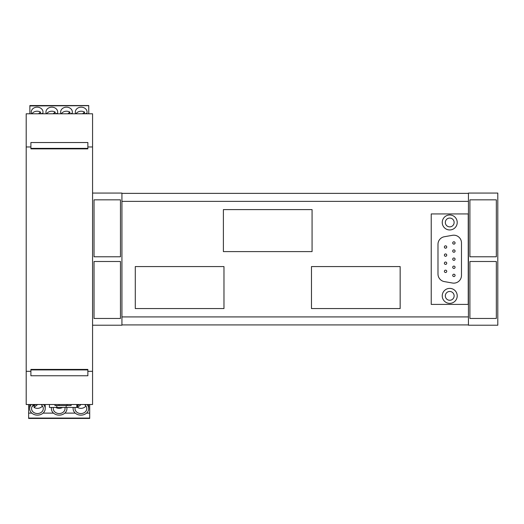 <?xml version="1.0" encoding="UTF-8"?>
<svg xmlns="http://www.w3.org/2000/svg" width="524" height="524" viewBox="0 0 524 524"><rect width="100%" height="100%" fill="white"/><g stroke="black" fill="none" stroke-linecap="round" stroke-linejoin="round"><path stroke-width="0.79" d="M468.436 193.369L121.928 193.369M121.928 324.919L468.436 324.919M121.928 316.922L468.436 316.922M121.928 201.373L468.436 201.373M431.232 304.405L468.227 304.405L468.227 213.93L431.232 213.93L431.232 304.405M461.474 275.454L461.474 242.887A7.696 7.696 0 0 0 452.448 235.309L444.339 236.737A7.696 7.696 0 0 0 437.985 244.315L437.985 274.026A7.696 7.696 0 0 0 444.339 281.598L452.448 283.026A7.696 7.696 0 0 0 461.474 275.454M453.902 249.889A1.172 1.172 0 0 0 452.723 251.062A1.172 1.172 0 0 0 453.902 252.241A1.172 1.172 0 0 0 455.074 251.062A1.172 1.172 0 0 0 453.902 249.889M445.557 245.835A1.172 1.172 0 0 0 444.385 247.014A1.172 1.172 0 0 0 445.557 248.186A1.172 1.172 0 0 0 446.736 247.014A1.172 1.172 0 0 0 445.557 245.835M453.902 274.203A1.172 1.172 0 0 0 452.723 275.382A1.172 1.172 0 0 0 453.902 276.554A1.172 1.172 0 0 0 455.074 275.382A1.172 1.172 0 0 0 453.902 274.203M445.557 253.944A1.172 1.172 0 0 0 444.385 255.116A1.172 1.172 0 0 0 445.557 256.288A1.172 1.172 0 0 0 446.736 255.116A1.172 1.172 0 0 0 445.557 253.944M453.902 241.787A1.172 1.172 0 0 0 452.723 242.959A1.172 1.172 0 0 0 453.902 244.132A1.172 1.172 0 0 0 455.074 242.959A1.172 1.172 0 0 0 453.902 241.787M445.557 270.148A1.172 1.172 0 0 0 444.385 271.327A1.172 1.172 0 0 0 445.557 272.5A1.172 1.172 0 0 0 446.736 271.327A1.172 1.172 0 0 0 445.557 270.148M453.902 266.1A1.172 1.172 0 0 0 452.723 267.273A1.172 1.172 0 0 0 453.902 268.445A1.172 1.172 0 0 0 455.074 267.273A1.172 1.172 0 0 0 453.902 266.1M445.557 262.046A1.172 1.172 0 0 0 444.385 263.218A1.172 1.172 0 0 0 445.557 264.397A1.172 1.172 0 0 0 446.736 263.218A1.172 1.172 0 0 0 445.557 262.046M453.902 257.991A1.172 1.172 0 0 0 452.723 259.17A1.172 1.172 0 0 0 453.902 260.343A1.172 1.172 0 0 0 455.074 259.17A1.172 1.172 0 0 0 453.902 257.991M449.73 214.978A7.487 7.487 0 0 0 442.243 222.464A7.487 7.487 0 0 0 449.73 229.951A7.487 7.487 0 0 0 457.216 222.464A7.487 7.487 0 0 0 449.73 214.978M449.73 218.056A4.402 4.402 0 0 0 445.328 222.464A4.402 4.402 0 0 0 449.73 226.866A4.402 4.402 0 0 0 454.131 222.464A4.402 4.402 0 0 0 449.73 218.056M449.73 288.39A7.487 7.487 0 0 0 442.243 295.877A7.487 7.487 0 0 0 449.73 303.363A7.487 7.487 0 0 0 457.216 295.877A7.487 7.487 0 0 0 449.73 288.39M449.73 291.468A4.402 4.402 0 0 0 445.328 295.877A4.402 4.402 0 0 0 449.73 300.278A4.402 4.402 0 0 0 454.131 295.877A4.402 4.402 0 0 0 449.73 291.468M311.479 266.572L400.159 266.572L400.159 308.564L311.479 308.564L311.479 266.572M372.557 266.572L339.08 266.572M339.08 308.564L372.557 308.564M135.29 266.572L223.971 266.572L223.971 308.564L135.29 308.564L135.29 266.572M196.369 266.572L162.892 266.572M162.892 308.564L196.369 308.564M223.388 251.599L312.068 251.599L312.068 209.607L223.388 209.607L223.388 251.599M250.989 251.599L284.466 251.599M284.466 209.607L250.989 209.607M468.436 325.214L468.436 193.074L497.8 193.074L497.8 325.214L468.436 325.214M94.032 256.793L120.461 256.793L120.461 199.827L94.032 199.827L94.032 256.793M496.333 256.793L469.904 256.793L469.904 199.827L496.333 199.827L496.333 256.793M496.333 318.461L469.904 318.461L469.904 261.496L496.333 261.496L496.333 318.461M92.565 193.074L121.928 193.074L121.928 325.214L92.565 325.214M94.032 261.496L120.461 261.496L120.461 318.461L94.032 318.461L94.032 261.496M26.2 371.32L26.2 404.508L92.565 404.508L92.565 371.32L87.868 371.32L87.868 375.754L30.896 375.754L30.896 371.32L26.2 371.32L26.2 146.969L30.896 146.969L30.896 148.868L87.868 148.868L87.868 146.969L92.565 146.969L92.565 371.32M92.565 146.969L92.565 113.787L26.2 113.787L26.2 146.969M30.896 371.32L30.896 369.42L87.868 369.42L87.868 371.32M30.896 146.969L30.896 142.535L87.868 142.535L87.868 146.969M30.896 148.377L87.868 148.377M87.868 369.911L30.896 369.911M73.236 407.449A7.781 6.524 180 0 0 73.111 408.622A7.781 6.524 180 0 0 80.892 415.146A7.781 6.524 180 0 0 88.674 408.622L88.674 406.218A7.781 6.524 180 0 0 88.399 404.508M31.388 404.508A7.781 6.524 180 0 0 29.652 408.622A7.781 6.524 180 0 0 37.433 415.146A7.781 6.524 180 0 0 45.215 408.622L45.215 406.218A7.781 6.524 180 0 0 44.94 404.508M29.92 404.508A7.781 6.524 180 0 0 29.652 406.218L29.652 408.622M28.624 404.508L28.624 413.115L31.794 413.115M43.073 413.115L53.52 413.115M64.799 413.115L75.253 413.115M86.532 413.115L89.702 413.115L89.702 418.073L28.624 418.073L28.624 413.115M89.702 404.508L89.702 413.115M51.503 407.449A7.781 6.524 180 0 0 51.378 408.622A7.781 6.524 180 0 0 59.16 415.146A7.781 6.524 180 0 0 66.941 408.622A7.781 6.524 180 0 0 66.817 407.449M53.455 407.449A5.875 4.926 180 0 0 53.291 408.622A5.875 4.926 180 0 0 59.16 413.547A5.875 4.926 180 0 0 65.035 408.622A5.875 4.926 180 0 0 64.865 407.449M55.799 407.462L55.799 407.462A5.875 4.926 180 0 0 59.16 408.347A5.875 4.926 180 0 0 62.539 407.449M33.51 405.491A5.875 4.926 180 0 0 34.073 405.858L34.073 407.462A5.875 4.926 180 0 0 37.433 408.347A5.875 4.926 180 0 0 42.418 406.021M33.444 404.508A5.875 4.926 180 0 0 33.313 404.607L33.313 405.104A5.875 4.926 180 0 0 31.558 408.622A5.875 4.926 180 0 0 37.433 413.547A5.875 4.926 180 0 0 43.302 408.622A5.875 4.926 180 0 0 41.625 405.17L42.418 404.508M32.442 406.021A5.875 4.926 180 0 0 32.619 406.238L34.682 404.508M35.684 404.508L34.073 405.858M37.59 404.508L34.073 407.462M32.599 404.508L33.313 405.104M45.215 408.622A7.781 6.524 180 0 0 43.472 404.508M41.822 404.508L41.625 404.672A5.875 4.926 180 0 0 41.422 404.508M41.625 405.17L41.625 404.672M85.281 404.508L85.085 404.672A5.875 4.926 180 0 0 84.881 404.508M76.969 405.491A5.875 4.926 180 0 0 77.532 405.858L77.532 407.462A5.875 4.926 180 0 0 80.892 408.347A5.875 4.926 180 0 0 85.884 406.021M75.187 407.449A5.875 4.926 180 0 0 75.017 408.622A5.875 4.926 180 0 0 80.892 413.547A5.875 4.926 180 0 0 86.768 408.622A5.875 4.926 180 0 0 85.085 405.17L85.877 404.508M79.144 404.508L77.532 405.858M81.05 404.508L77.532 407.462M76.799 405.635L78.142 404.508M88.674 408.622A7.781 6.524 180 0 0 86.932 404.508M85.085 405.17L85.085 404.672M54.981 404.508L54.981 405.569L71.126 405.569L71.126 404.508M67.092 404.508L67.092 405.569M59.015 404.508L59.015 405.569M49.459 404.508L49.459 407.449L76.799 407.449L76.799 404.508M29.868 105.684L29.868 113.787M88.746 105.684L29.868 105.94M88.746 113.787L88.746 105.94M31.623 113.787A5.875 4.926 180 0 1 31.263 112.097A5.875 4.926 180 0 1 37.139 107.171A5.875 4.926 180 0 1 43.014 112.097A5.875 4.926 180 0 1 42.654 113.787M46.302 113.787A5.875 4.926 180 0 1 45.948 112.097A5.875 4.926 180 0 1 51.824 107.171A5.875 4.926 180 0 1 57.692 112.097A5.875 4.926 180 0 1 57.339 113.787M60.987 113.787A5.875 4.926 180 0 1 60.633 112.097A5.875 4.926 180 0 1 66.502 107.171A5.875 4.926 180 0 1 72.377 112.097A5.875 4.926 180 0 1 72.017 113.787M75.672 113.787A5.875 4.926 180 0 1 75.312 112.097A5.875 4.926 180 0 1 81.187 107.171A5.875 4.926 180 0 1 87.056 112.097A5.875 4.926 180 0 1 86.702 113.787M31.971 113.787A5.875 4.926 180 0 1 37.139 111.206A5.875 4.926 180 0 1 40.499 112.09L40.499 113.688A5.875 4.926 180 0 1 40.662 113.787M41.383 113.787L41.953 113.308A5.875 4.926 180 0 1 42.306 113.787M40.499 112.09L38.475 113.787M56.068 113.787L56.638 113.308A5.875 4.926 180 0 1 56.985 113.787M46.656 113.787A5.875 4.926 180 0 1 51.824 111.206A5.875 4.926 180 0 1 55.184 112.09L55.184 113.688A5.875 4.926 180 0 1 55.341 113.787M55.184 112.09L53.16 113.787M70.747 113.787L71.316 113.308A5.875 4.926 180 0 1 71.67 113.787M61.334 113.787A5.875 4.926 180 0 1 66.502 111.206A5.875 4.926 180 0 1 69.862 112.09L69.862 113.688A5.875 4.926 180 0 1 70.026 113.787M69.862 112.09L67.845 113.787M76.019 113.787A5.875 4.926 180 0 1 81.187 111.206A5.875 4.926 180 0 1 84.547 112.09L84.43 113.787M85.432 113.787L86.002 113.308A5.875 4.926 180 0 1 86.355 113.787M84.547 112.09L82.523 113.787M56.808 405.569L56.808 407.449M66.148 405.569L66.148 407.449M66.941 407.449L66.941 408.622M73.111 407.449L73.111 408.622M89.702 418.46L28.624 418.46M29.868 105.54L88.746 105.54M51.378 407.449L51.378 408.622"/></g></svg>
